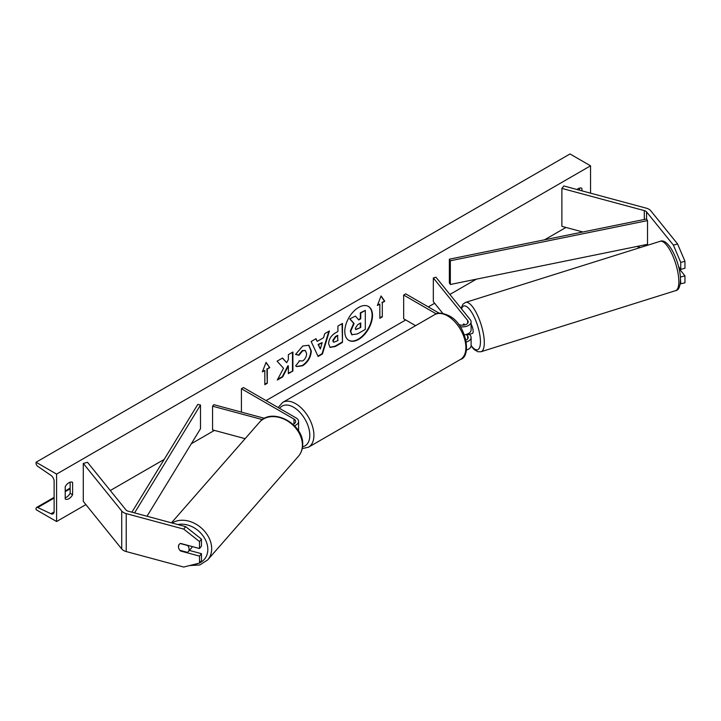 <?xml version="1.0" encoding="UTF-8"?>
<svg xmlns="http://www.w3.org/2000/svg" width="721" height="721" viewBox="0 0 721 721"><rect width="100%" height="100%" fill="white"/><g stroke="black" fill="none" stroke-linecap="round" stroke-linejoin="round"><path stroke-width="1.08" d="M680.218 283.876L684.95 282.803L684.95 275.846L679.074 268.572M680.363 276.513L680.741 283.939M678.65 266.797L680.741 269.384L684.95 268.257L684.95 261.29L680.741 262.426L680.741 269.384M680.741 262.426L673.378 245.095L646.566 211.902A4.65 2.686 0 0 0 645.637 211.136A4.65 2.686 0 0 0 644.313 210.604L561.884 188.406L561.884 226.349L582.847 231.991M673.378 245.095L677.587 243.959L650.775 210.766A9.292 5.362 0 0 0 648.927 209.243A9.292 5.362 0 0 0 646.277 208.171L563.849 185.973L561.884 188.406M640.437 247.501L636.742 246.51M680.741 276.972L684.95 275.846M677.587 243.959L684.95 261.29M180.556 551.006A5.813 4.299 38.9 0 1 178.447 546.644A5.813 4.299 38.9 0 1 179.196 544.418A5.813 4.299 38.9 0 1 180.556 543.418L199.51 548.519L199.51 541.561L201.465 539.128L185.676 526.663L128.185 511.18A4.65 2.686 180 0 1 126.86 510.648A4.65 2.686 180 0 1 125.932 509.882L87.493 462.296L83.285 463.432L83.285 501.374L121.723 548.96A9.292 5.362 180 0 0 123.579 550.493A9.292 5.362 180 0 0 126.22 551.556L183.711 567.039L199.51 563.074L199.51 556.107L180.556 551.006L180.899 550.583M201.465 539.128L201.465 546.094L199.51 548.519M199.51 563.074L201.465 560.641L201.465 553.683L189.371 550.42M185.676 526.663L183.711 529.097L126.22 513.613A9.292 5.362 180 0 1 123.579 512.55A9.292 5.362 180 0 1 121.723 511.018L83.285 463.432M201.465 553.683L199.51 556.107M183.711 529.097L199.51 541.561M245.131 438.674L212.578 429.905L212.578 406.193L262.435 419.613M292.996 424.29A5.813 3.353 180 0 0 295.691 421.452A5.813 3.353 180 0 0 293.997 419.081L241.418 388.727L243.473 387.547L296.043 417.901A8.715 5.029 180 0 1 298.602 421.452A8.715 5.029 180 0 1 294.483 425.732M298.602 421.452L298.602 429.518A8.715 5.029 180 0 1 298.377 430.653M264.553 418.333L213.804 404.67L212.578 406.193M241.418 388.727L241.418 412.106M464.766 324.919L463.954 323.918A5.813 2.001 -105.1 0 0 463.918 323.927A5.813 2.001 -105.1 0 0 463.54 324.162M460.214 326.73A8.715 5.029 0 0 0 471.11 321.854A8.715 5.029 0 0 0 470.29 319.727L435.962 277.225L433.33 277.936L433.33 301.648L442.829 313.41M466.37 341.988A8.715 5.029 180 0 0 471.11 337.509A8.715 5.029 180 0 0 470.29 335.382L469.434 334.319M464.396 334.814A8.715 5.029 0 0 0 471.11 329.921L471.11 321.854M458.52 324.36A5.813 3.353 0 0 0 464.766 324.919A5.813 3.353 0 0 0 468.199 321.854A5.813 3.353 0 0 0 467.659 320.439L433.33 277.936M466.307 334.418L467.659 336.094A5.813 3.353 180 0 1 468.199 337.509A5.813 3.353 180 0 1 466.018 340.132M466.442 350.027A8.715 5.029 0 0 0 471.11 345.575L471.11 337.509M439.242 313.229L405.716 293.871L403.661 295.06L403.661 318.772L415.602 325.667M403.661 295.06L436.286 313.896M679.065 268.509L679.263 268.446A5.813 1.839 -107.4 0 0 679.588 267.96M470.101 334.111A5.813 1.839 -107.4 0 0 470.326 334.084L472.426 333.426A5.813 1.839 -107.4 0 0 473.138 330.921A5.813 1.839 -107.4 0 0 471.11 324.225M463.684 324.035L463.495 324.099A5.813 1.839 -107.4 0 0 463.017 325.189M470.326 334.084A5.813 1.839 -107.4 0 0 470.516 333.976L467.361 334.968A5.813 1.839 -107.4 0 0 467.848 333.841M463.495 324.099L464.252 325.036M467.361 334.968L466.793 334.265M348.649 340.267A19.593 11.311 120 0 0 358.238 339.176A19.593 11.311 120 0 0 370.982 322.107A19.593 11.311 120 0 0 368.233 306.335M358.643 339.42A19.593 11.311 120 0 0 371.441 322.152A19.593 11.311 120 0 0 368.44 306.452A19.593 11.311 120 0 0 358.643 307.425A19.593 11.311 120 0 0 345.846 324.684A19.593 11.311 120 0 0 348.847 340.384A19.593 11.311 120 0 0 358.643 339.42M56.589 474.103L56.589 521.526L36.05 509.666L36.05 508.675A2.614 1.505 60 0 1 36.591 507.476A2.614 1.505 60 0 1 37.726 507.521L50.948 513.749A4.939 2.848 -120 0 0 53.102 513.83A4.939 2.848 -120 0 0 54.12 511.568L54.12 481.213A4.939 2.848 -120 0 0 50.948 475.364L37.726 466.334A2.614 1.505 60 0 1 36.05 463.233L36.05 462.242L56.589 474.103L590.544 165.821L590.544 193.165M56.589 521.526L85.898 504.601M110.295 490.523L164.172 459.412M191.326 443.739L214.416 430.401M266.067 400.588L405.716 319.962M428.301 306.921L434.637 303.262M449.877 294.456L476.347 279.18M544.571 239.796L565.949 227.448M299.098 360.797L302.685 360.951C305.145 359.238 306.452 356.814 306.605 353.669L305.334 350.532L302.685 350.812L298.981 355.255L295.547 354.417L302.829 345.936L308.858 345.278L311.301 350.911C310.904 357.192 308.011 362.149 302.64 365.772L296.61 366.583L295.664 365.844L299.431 361.068M328.596 343.746L328.596 343.692C328.911 338.996 331.263 335.355 335.662 332.778L337.915 331.48L337.915 326.054L342.466 323.432L342.466 342.403L335.427 346.468L330.101 347.414L328.596 343.746M283.515 368.278L277.297 380.03L282.695 376.912L288.346 365.944L288.346 373.64L292.906 371.018L292.906 352.046L288.346 354.669L288.346 359.581L286.688 362.681L282.551 358.022L277.08 361.176L283.515 368.278M581.919 190.84L581.919 188.352A7.264 4.191 120 0 0 581.856 188.307A7.264 4.191 120 0 0 578.224 188.668A7.264 4.191 120 0 0 577.025 189.524M72.605 482.403L72.605 494.732A7.264 4.191 -60 0 1 65.278 499.04A7.264 4.191 -60 0 1 65.214 498.995L65.214 486.666A7.264 4.191 -60 0 1 68.91 482.719A7.264 4.191 -60 0 1 72.542 482.358A7.264 4.191 -60 0 1 72.605 482.403L72.47 482.322M382.301 302.649L384.762 301.225L381.067 295.97L377.371 305.497L379.841 304.073L379.841 318.303L382.301 316.88L382.301 302.649L382.301 316.88M262.363 371.892L266.067 362.366L269.762 367.629L267.293 369.044L267.293 383.275L264.832 384.699L264.832 370.468L262.363 371.892M317.204 341.384L323.567 337.707L324.72 333.67L329.425 330.957L322.467 353.957L318.114 356.48L311.157 341.502L316.014 338.699L317.204 341.384L315.771 338.843M579.459 190.182L579.459 188.127M70.144 482.178L70.144 493.308A7.264 4.191 -60 0 1 65.214 497.796M36.05 462.242L570.005 153.961L590.544 165.821M70.144 493.308L72.605 494.732M350.289 331.119L353.669 323.269L349.748 318.916L355.426 316.104L358.743 319.953L360.743 318.799L360.743 313.04L365.304 310.4L365.304 329.416L357.517 333.913L351.74 334.706L350.289 331.119L350.694 331.354L354.083 323.513L350.154 319.151M355.426 316.104L349.748 318.916M358.463 319.637L360.329 318.556L360.329 312.797L365.304 310.4M350.694 331.354L352.073 334.895M381.887 316.636L379.841 317.826M377.606 304.884L379.841 304.073M381.887 302.414L384.762 301.225M384.356 300.99L380.985 296.187M265.977 362.591L269.762 367.629M269.348 367.386L267.293 369.044M266.887 368.81L267.293 383.275M264.832 384.221L266.887 383.04M262.606 371.279L264.832 370.468M282.416 358.094L286.688 362.681M288.346 373.172L292.906 371.018M292.492 370.774L292.492 352.281M277.657 379.345L282.281 376.668L287.94 365.709L288.346 365.944M342.051 323.666L342.466 342.403M342.051 342.16L335.013 346.224L329.903 347.288M337.915 335.598L335.752 336.842L333.147 340.817L333.697 342.259L337.915 340.609L337.5 335.364L335.346 336.608L332.732 340.573L333.508 342.105M308.651 345.161L310.886 350.667C310.49 356.958 307.606 361.906 302.225 365.538L296.403 366.457M305.118 350.433L302.279 350.577L298.566 355.02L298.981 355.255M298.566 355.02L295.61 354.299M328.839 331.3L322.062 353.723L322.467 353.957M322.062 353.723L317.934 356.102M322.17 342.583L318.096 344.458L320.322 349L322.17 342.583L318.502 344.692L320.322 349M355.282 328.325L355.777 329.614L360.743 327.487L360.743 322.927L357.724 324.666L355.282 328.325M355.588 329.47L360.743 327.487M360.329 327.253L360.329 323.161M179.989 550.339L187.505 552.358A5.813 4.461 -138.8 0 0 188.208 551.754L191.389 548.113A5.813 4.461 -138.8 0 0 192.183 546.554M188.208 551.754A5.813 4.461 -138.8 0 0 189.1 549.339A5.813 4.461 -138.8 0 0 187.676 545.518L180.304 543.535M179.358 544.229A5.813 4.461 -138.8 0 0 178.574 546.509M646.566 211.902L646.566 219.013L449.363 259.19L449.363 282.902L450.337 284.48L450.337 260.768L449.363 259.19M646.566 219.013L647.53 220.599L647.53 244.311L450.337 284.48M647.53 220.599L450.337 260.768M131.916 512.189L197.761 404.445L200.501 405.004L200.501 428.716L147.003 516.254M134.566 512.901L200.501 405.004M646.566 244.509L646.566 245.573M644.313 210.604L644.313 219.472M644.313 244.96L644.313 246.285M126.22 513.613L126.22 551.556M121.723 511.018L121.723 548.96M293.997 419.081L293.997 423.822M467.659 320.439L467.659 323.278M467.659 336.094L467.659 338.924M460.53 359.418A25.848 14.925 -120 0 0 464.495 338.708A25.848 14.925 -120 0 0 447.606 315.924A25.848 14.925 -120 0 0 434.682 314.644L282.713 402.39A25.848 14.925 60 0 1 295.637 403.67A25.848 14.925 60 0 1 312.526 426.444A25.848 14.925 60 0 1 308.561 447.164L460.53 359.418C471.831 356.535 466.433 324.153 449.057 315.789C442.361 312.707 437.575 312.328 434.682 314.644M302.541 446.75A22.946 13.248 -120 0 0 309.12 429.527A22.946 13.248 -120 0 0 293.582 407.23A22.946 13.248 -120 0 0 279.595 408.401M678.785 279.505A25.848 8.165 -107.4 0 0 671.539 253.107A25.848 8.165 -107.4 0 0 660.121 241.319C668.367 237.633 679.624 261.426 680.453 277.828C680.489 286.039 678.876 290.311 675.604 290.644A25.848 8.165 -107.4 0 0 678.785 279.505M660.121 241.319L465.568 302.396A25.848 8.165 72.6 0 1 476.996 314.185A25.848 8.165 72.6 0 1 484.242 340.582A25.848 8.165 72.6 0 1 481.06 351.722L675.604 290.644M471.11 345.53A22.946 7.255 -107.4 0 0 480.384 339.888A22.946 7.255 -107.4 0 0 471.904 312.698A22.946 7.255 -107.4 0 0 461.548 308.903M50.948 513.749L54.111 511.928M37.726 507.521L54.12 498.058M65.214 491.65L70.144 488.802M177.889 524.564A22.946 17.61 41.2 0 1 207.819 549.88A22.946 17.61 41.2 0 1 199.708 562.822M198.545 563.317A22.946 17.61 41.2 0 1 194.985 564.21M189.605 565.561L199.726 564.994L207.693 559.911A25.848 19.846 -138.8 0 0 211.677 549.195A25.848 19.846 -138.8 0 0 197.743 525.23A25.848 19.846 -138.8 0 0 172.121 523.013M171.445 522.833L259.515 422.236A25.848 19.846 41.2 0 1 286.057 420.154A25.848 19.846 41.2 0 1 302.396 445.569A25.848 19.846 41.2 0 1 298.413 456.294L207.693 559.911M302.234 448.606L308.561 447.164M278.099 407.536L282.713 402.39M465.568 302.396L462.954 304.19L461.107 308.363M471.074 345.99L474.238 349.613L477.888 351.74L481.06 351.722M70.144 488.108L65.214 490.956M54.12 497.355L36.591 507.476M259.515 422.236C271.961 406.473 304.325 424.218 302.667 444.938C302.532 449.345 301.117 453.13 298.413 456.294"/></g></svg>
